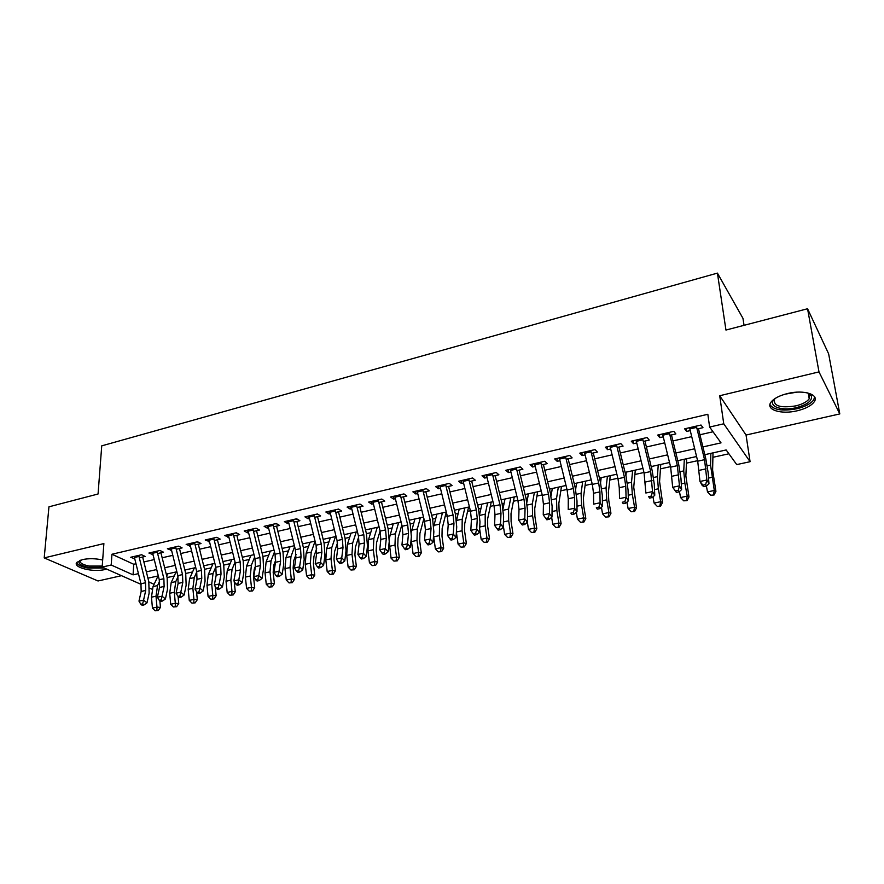 <?xml version="1.0" encoding="UTF-8"?>
<svg xmlns="http://www.w3.org/2000/svg" width="884" height="884" viewBox="0 0 884 884"><rect width="100%" height="100%" fill="white"/><g stroke="black" fill="none" stroke-linecap="round" stroke-linejoin="round"><path stroke-width="1.33" d="M102.677 560.014C95.582 558.434 88.842 558.29 82.444 559.605L76.786 562.412C72.411 567.418 93.151 572.556 104.865 569.528L106.588 569.064M797.202 410.784C805.578 408.739 811.225 405.789 814.142 401.922C819.777 394.573 803.843 389.402 787.522 393.535C779.246 395.623 773.71 398.54 770.914 402.297C765.334 409.767 781.169 414.729 797.202 410.784M744.052 325.323L742.958 318.351L717.421 273.112L101.737 445.856L98.058 494.001L48.951 506.819L44.2 557.903L98.025 580.976L121.506 575.683M717.421 273.112L725.952 330.052L807.556 308.748L828.628 353.81L839.8 413.922L818.993 371.899L719.709 395.734L723.753 423.801L750.085 461.702L736.726 464.597L726.151 449.956L704.813 454.685M719.709 395.734L746.052 435.038L839.8 413.922M746.052 435.038L750.085 461.702M167.109 577.561L174.225 575.992M185.706 573.462L192.579 571.948M204.58 569.307L211.188 567.848M223.74 565.086L230.083 563.683M243.188 560.799L249.266 559.462M262.935 556.445L268.736 555.174M283.002 552.025L288.504 550.82M303.367 547.539L308.571 546.389M324.063 542.986L328.958 541.903M345.08 538.356L349.655 537.339M366.44 533.649L370.683 532.709M388.131 528.864L392.032 528.002M410.187 524.002L413.734 523.229M423.204 521.14L424.442 520.864M432.608 519.063L435.79 518.367M445.216 516.289L447.216 515.847M455.393 514.046L458.188 513.427M467.592 511.361L470.376 510.742M478.553 508.941L480.962 508.411M490.322 506.344L493.913 505.56M502.112 503.747L504.112 503.305M513.427 501.261L517.858 500.278M526.068 498.477L527.649 498.123M536.919 496.079L542.212 494.918M550.434 493.106L551.583 492.852M560.799 490.819L566.998 489.46M575.219 487.648L575.915 487.493M585.086 485.471L592.203 483.902M609.783 480.034L617.85 478.255M634.9 474.498L643.961 472.498M660.447 468.863L670.536 466.642M686.448 463.139L697.586 460.686M712.902 457.304L728.913 453.779M807.556 308.748L818.993 371.899M139.274 557.793L145.175 556.434L141.595 554.743L130.699 557.263L134.733 558.843M157.606 553.561L163.507 552.202L159.971 550.478L148.91 553.041L152.998 554.633M176.203 549.273L182.115 547.903L178.612 546.157L167.396 548.754L171.529 550.345M195.088 544.909L201.011 543.549L197.552 541.77L186.159 544.411L190.336 546.003M214.26 540.489L220.182 539.118L216.768 537.306L205.21 539.991L209.442 541.594M233.719 535.991L239.652 534.621L236.293 532.787L224.547 535.505L228.823 537.118M253.487 531.428L259.432 530.057L256.106 528.19L244.183 530.952L247.531 532.809L248.514 532.577M273.565 526.798L279.51 525.428L276.239 523.516L264.128 526.334L267.421 528.212L268.515 527.958M293.952 522.09L299.897 520.72L296.681 518.775L284.383 521.637L287.62 523.549L288.825 523.273M314.66 517.306L320.616 515.936L317.455 513.969L304.947 516.864L308.14 518.809L309.455 518.51M335.699 512.455L341.655 511.074L338.55 509.073L325.853 512.013L328.992 514.002L330.406 513.67M357.081 507.515L363.037 506.145L359.998 504.101L347.092 507.096L350.174 509.107L351.71 508.753M378.805 502.499L384.772 501.129L381.777 499.051L368.672 502.09L371.689 504.145L373.346 503.758M400.894 497.405L406.85 496.023L403.933 493.913L390.595 497.007L393.557 499.095L395.336 498.687M423.337 492.222L429.293 490.841L426.442 488.697L412.883 491.836L415.789 493.968L417.69 493.526M446.155 486.951L452.111 485.581L449.326 483.382L435.547 486.576L438.376 488.753L440.409 488.277M469.349 481.603L475.316 480.222L472.597 477.99L458.586 481.239L461.349 483.449L463.514 482.951M492.941 476.156L498.907 474.774L496.256 472.509L482.012 475.802L484.697 478.056L487.007 477.526M516.941 470.619L522.897 469.238L520.322 466.929L505.836 470.288L508.455 472.575L510.897 472.012M541.339 464.984L547.295 463.603L544.809 461.249L530.068 464.664L532.61 466.995L535.207 466.398M566.169 459.249L572.125 457.879L569.716 455.47L554.721 458.951L557.174 461.326L559.926 460.697M591.429 453.415L597.374 452.044L595.054 449.591L579.793 453.138L582.169 455.558L585.075 454.884M617.143 447.481L623.076 446.111L620.844 443.613L605.319 447.216L607.606 449.68L610.667 448.973M643.309 441.447L649.232 440.077L647.099 437.525L631.286 441.193L633.485 443.713L636.723 442.961M669.939 435.293L675.862 433.922L673.818 431.337L657.729 435.061L659.829 437.624L663.243 436.84M702.913 446.928L721.024 442.862L709.62 427.049L707.841 414.276L111.948 554.246L133.727 564.268L135.959 563.76M143.882 561.948L154.236 559.583M162.17 557.771L172.778 555.34M180.723 553.528L191.596 551.041M199.563 549.218L210.701 546.666M218.691 544.842L230.105 542.223M238.105 540.4L249.796 537.726M257.819 535.892L269.808 533.151M277.841 531.306L290.118 528.499M298.184 526.654L310.759 523.781M318.837 521.936L331.732 518.985M339.821 517.129L353.036 514.112M361.136 512.256L374.683 509.162M382.794 507.305L396.684 504.123M404.817 502.267L419.049 499.007M427.193 497.151L441.779 493.813M449.934 491.946L464.896 488.521M473.062 486.653L488.399 483.15M496.576 481.283L512.3 477.68M520.488 475.813L536.61 472.122M544.809 470.244L561.34 466.465M569.55 464.586L586.501 460.708M594.722 458.829L612.115 454.851M620.336 452.973L638.171 448.895M646.403 447.006L664.702 442.818M672.934 440.939L691.708 436.641M699.94 434.762L713.023 431.768M697.056 429.038L702.968 427.668L701.023 425.027L684.647 428.828L686.647 431.436L690.238 430.607M141.108 584.379L102.157 567.097L103.881 543.583L44.2 557.903M102.157 567.097L111.185 565.02L133.064 574.854L138.434 573.65M111.948 554.246L111.185 565.02M709.62 427.049L723.753 423.801M152.07 589.241L149.639 588.158M148.877 581.959L154.103 584.313M696.57 456.52L677.763 460.686M669.519 462.52L651.188 466.575M642.955 468.409L625.087 472.365M616.855 474.2L599.44 478.056M591.219 479.879L574.235 483.647M566.014 485.471L549.45 489.139M541.24 490.963L525.096 494.543M516.897 496.366L501.151 499.858M492.963 501.67L477.603 505.084M469.426 506.897L454.442 510.212M446.276 512.024L431.668 515.273M423.513 517.074L409.259 520.234M401.115 522.046L387.214 525.129M379.081 526.93L365.512 529.936M357.401 531.737L344.163 534.676M336.064 536.466L323.157 539.339M315.069 541.13L302.472 543.925M294.394 545.715L282.106 548.434M274.051 550.224L262.051 552.887M254.017 554.666L242.304 557.263M234.293 559.042L222.867 561.572M214.856 563.351L203.707 565.826M195.729 567.594L184.844 570.014M176.877 571.771L166.258 574.136M158.302 575.893L147.937 578.191M146.357 571.871L156.722 569.539M164.667 567.76L175.275 565.373M183.242 563.583L194.115 561.141M202.093 559.351L213.243 556.854M221.243 555.053L232.658 552.489M240.669 550.699L252.371 548.069M260.404 546.268L272.394 543.572M280.449 541.77L292.737 539.008M300.803 537.196L313.389 534.367M321.467 532.555L334.373 529.66M342.473 527.836L355.699 524.875M363.81 523.052L377.369 520.013M385.49 518.179L399.391 515.063M407.524 513.239L421.767 510.035M429.922 508.212L444.519 504.93M452.685 503.095L467.658 499.736M475.835 497.902L491.184 494.454M499.372 492.62L515.107 489.084M523.306 487.25L539.439 483.625M547.649 481.78L564.191 478.067M572.412 476.222L589.385 472.41M597.606 470.564L615.01 466.664M623.231 464.818L641.088 460.807M649.32 458.962L667.641 454.84M675.884 452.995L694.68 448.774M133.727 564.268L133.064 574.854M686.26 428.453L686.647 431.436M659.475 434.663L659.829 437.624M633.154 440.762L633.485 443.713M607.308 446.752L607.606 449.68M581.904 452.641L582.169 455.558M556.931 458.431L557.174 461.326M532.389 464.122L532.61 466.995M508.267 469.724L508.455 472.575M484.543 475.216L484.697 478.056M461.205 480.631L461.349 483.449M438.265 485.957L438.376 488.753M415.69 491.184L415.789 493.968M393.49 496.333L393.557 499.095M371.645 501.394L371.689 504.145M350.141 506.388L350.174 509.107M328.981 511.295L328.992 514.002M308.151 516.123L308.14 518.809M287.654 520.875L287.62 523.549M267.465 525.549L267.421 528.212M247.586 530.157L247.531 532.809M228.017 534.698L227.939 537.328M208.746 539.174L208.646 541.782M189.751 543.572L189.64 546.168M171.032 548.268L170.921 550.489M152.578 552.931L152.468 554.754M134.39 557.472L134.302 558.942M696.36 426.11L704.548 459.68L706.891 480.001L708.968 483.78L708.139 472.653L705.852 458.951L698.459 428.707M689.542 427.69L697.708 461.183L699.984 481.471L706.891 480.001L705.653 484.565L702.89 485.15L703.73 486.653L706.493 486.078L705.653 484.565M703.73 486.653L702.084 485.239L699.984 481.471L702.89 485.15M706.493 486.078L708.968 483.78M713.001 452.873L712.614 470.122L715.929 491.349L714.062 494.996L710.692 495.228L714.062 494.996M710.692 495.228L707.498 491.902L706.404 486.089M707.498 491.902L714.305 490.476L710.559 465.072L710.846 453.348M713.41 494.653L714.305 490.476L715.929 491.349M807.523 392.883L811.324 395.767C812.562 400.618 807.534 404.585 796.23 407.668C780.594 411.59 766.406 405.535 775.202 398.408M774.992 398.596L774.638 399.071C773.003 405.944 780.031 408.22 795.722 405.9C802.407 404.253 806.915 401.877 809.236 398.783L809.667 394.85L807.788 392.982M769.931 404.618C773.577 409.999 782.55 411.369 796.838 408.751C805.147 406.717 810.75 403.778 813.645 399.933L814.661 397.015M102.82 567.395L88.82 567.418C80.289 565.661 77.328 563.307 79.925 560.368M80.378 560.202C79.262 562.721 82.223 564.677 89.273 566.069L102.235 566.058M76.643 562.633C77.648 565.053 81.461 566.865 88.069 568.069L104.224 568.014M669.254 432.398L677.376 465.658L679.464 485.846L681.619 489.581L680.967 478.509L678.801 464.918L671.464 434.939M662.547 433.945L670.658 467.139L672.68 487.294L679.464 485.846L678.249 490.366L675.531 490.94L676.404 492.432L679.111 491.858L678.249 490.366M676.404 492.432L672.68 487.294L675.531 490.94M679.111 491.858L681.619 489.581M642.624 438.563L650.679 471.537L652.525 491.592L654.768 495.272L654.282 484.266L652.215 470.774L644.944 441.061M636.038 440.088L644.082 472.995L645.872 493.007L652.525 491.592L651.331 496.079L648.657 496.642L649.563 498.101L652.226 497.537L651.331 496.079M649.563 498.101L648.657 496.642M652.226 497.537L654.768 495.272M616.468 444.63L624.458 477.316L625.761 486.277L626.071 497.239L628.391 500.852L628.071 489.913L626.104 476.52L618.888 447.083M609.993 446.133L617.971 478.741L619.264 487.692L619.529 498.631L626.071 497.239L624.889 501.681L622.27 502.234L623.198 503.67L625.817 503.118L624.889 501.681M623.198 503.67L622.27 502.234M625.817 503.118L628.391 500.852M590.766 450.597L598.689 482.984L599.927 491.88L600.081 502.775L602.479 506.344L602.313 495.471L600.446 482.178L593.286 452.995M584.412 452.067L592.324 484.388L593.54 493.272L593.661 504.145L600.081 502.775L598.91 507.184L596.335 507.725L597.308 509.151L599.871 508.598L598.91 507.184M597.308 509.151L596.335 507.725M599.871 508.598L602.479 506.344M686.658 458.719L685.862 475.901L688.99 496.974L687.1 500.598L683.73 500.83L687.1 500.598M683.73 500.83L680.558 497.537L679.464 491.537M680.558 497.537L687.244 496.145L684.857 483.128L683.752 470.918L684.315 459.238M686.404 500.278L687.244 496.145L688.99 496.974M660.757 464.465L659.574 481.581L662.514 502.51L660.602 506.112L657.243 506.344L660.602 506.112M657.243 506.344L654.094 503.084L652.989 496.852M654.094 503.084L660.668 501.703L658.359 488.797L657.409 476.653L658.237 465.017M651.641 468.409L651.795 466.443M659.862 505.792L660.668 501.703L662.514 502.51M635.298 470.1L633.74 487.161L636.502 507.935L634.579 511.516L631.209 511.759L634.579 511.516M631.209 511.759L628.093 508.521L626.988 502.09M628.093 508.521L634.557 507.173L632.325 494.366L631.519 482.299L632.612 470.697M625.916 475.736L626.27 472.111M633.795 511.217L634.557 507.173L636.502 507.935M610.269 475.658L608.347 492.653L608.789 500.631L610.943 513.284L608.999 516.831L605.639 517.074L608.999 516.831M605.639 517.074L602.545 513.869L601.429 507.25M602.545 513.869L608.888 512.543L606.744 499.836L606.081 487.846L607.418 476.288M600.579 482.719L601.186 477.669M608.181 516.543L608.888 512.543L610.943 513.284M565.506 456.442L573.373 488.554L574.545 497.394L574.545 508.223L577.009 511.748L576.998 500.93L575.23 487.725L568.125 458.796M559.263 457.901L567.108 489.935L568.268 498.753L568.235 509.571L574.545 508.223L573.396 512.587L570.865 513.118L571.86 514.521L574.379 513.991L573.396 512.587M571.86 514.521L570.865 513.118M574.379 513.991L577.009 511.748M585.672 481.117L583.396 498.046L583.738 505.979L585.816 518.532L583.86 522.057L580.501 522.3L583.86 522.057M580.501 522.3L577.44 519.129L576.324 512.333M577.44 519.129L583.672 517.825L581.595 505.206L581.075 493.294L582.655 481.78M575.639 489.449L576.534 483.139M582.998 521.781L583.672 517.825L585.816 518.532M540.688 462.199L548.489 494.034L549.594 502.808L549.45 513.582L551.981 517.041L552.113 506.289L550.445 493.184L543.395 464.509M534.544 463.625L542.334 495.394L543.428 504.145L543.251 514.897L549.45 513.582L548.312 517.902L545.826 518.422L546.842 519.803L549.329 519.284L548.312 517.902M549.329 519.284L551.981 517.041M543.251 514.897L545.826 518.422M561.473 486.476L558.854 503.35L559.119 511.228L561.119 523.693L559.141 527.196L555.793 527.439L559.141 527.196M555.793 527.439L552.754 524.289L551.638 517.339M552.754 524.289L558.887 523.008L556.876 510.499L556.5 498.653L558.312 487.183M551.075 495.979L552.279 488.521M558.246 526.93L558.887 523.008L561.119 523.693M516.289 467.857L524.024 499.427L525.074 508.123L524.787 518.842L527.383 522.256L527.66 511.56L526.091 498.554L519.085 470.122M510.256 469.26L517.98 500.753L519.007 509.438L518.687 520.135L524.787 518.842L523.659 523.118L521.217 523.637L522.267 524.997L524.709 524.488L523.659 523.118M524.709 524.488L527.383 522.256L528.477 529.372L534.511 528.113L532.577 515.692L532.334 503.913L534.367 492.487M518.687 520.135L521.217 523.637M537.671 491.758L534.732 508.565L534.897 516.4L536.831 528.765L534.842 532.245L531.505 532.488L534.842 532.245M526.886 502.322L528.433 493.802M533.914 531.991L534.511 528.113L536.831 528.765M531.505 532.488L528.477 529.372M492.3 473.426L499.979 504.72L500.974 513.361L500.543 524.013L503.206 527.383L503.615 516.753L502.134 503.836L495.184 475.636M486.366 474.796L494.034 506.024L495.007 514.654L494.554 525.284L500.543 524.013L499.427 528.256L497.029 528.765L498.101 530.113L500.499 529.604L499.427 528.256M500.499 529.604L503.206 527.383M494.554 525.284L497.029 528.765M514.267 496.952L511.007 513.692L511.096 521.472L512.963 533.748L510.952 537.207L507.615 537.461L510.952 537.207M507.615 537.461L504.62 534.367L503.283 525.483M504.62 534.367L510.543 533.129L508.676 520.798L508.565 509.096L510.808 497.714M503.062 508.488L504.985 499.007M509.991 536.964L510.543 533.129L512.963 533.748M468.719 478.896L476.332 509.924L477.272 518.499L476.708 529.096L479.437 532.422L479.979 521.847L478.576 509.018L471.68 481.062M462.873 480.244L470.487 511.206L471.404 519.77L470.818 530.345L476.708 529.096L475.614 533.306L473.249 533.803L474.343 535.129L476.708 534.632L475.614 533.306M476.708 534.632L479.437 532.422M470.818 530.345L473.249 533.803M491.239 502.057L487.67 518.731L487.681 526.477L489.482 538.654L487.46 542.091L484.134 542.345L487.46 542.091M484.134 542.345L481.15 539.284L479.625 528.798M481.15 539.284L486.985 538.058L485.183 525.825L485.194 514.19L487.648 502.852M479.614 514.499L481.913 504.123M486.465 541.859L486.985 538.058L489.482 538.654M445.525 484.266L453.083 515.041L453.956 523.56L453.271 534.091L456.056 537.373L456.73 526.864L455.415 514.123L448.564 486.399M439.779 485.603L447.337 516.311L448.199 524.809L447.481 535.328L453.271 534.091L452.188 538.268L449.868 538.754L450.984 540.069L453.304 539.572L452.188 538.268M453.304 539.572L456.056 537.373M447.481 535.328L449.868 538.754M468.586 507.084L464.719 523.693L464.641 531.383L466.376 543.483L464.354 546.898L461.028 547.152L464.354 546.898M461.028 547.152L458.078 544.113L456.387 532.234M458.078 544.113L463.802 542.909L462.067 530.765L462.199 519.206L464.851 507.902M456.531 520.356L459.216 509.162M463.327 546.677L463.802 542.909L466.376 543.483M422.707 489.559L430.221 520.079L431.038 528.533L430.232 539.008L433.072 542.246L433.856 531.792L432.63 519.151L425.834 491.648M417.06 490.863L424.563 521.317L425.37 529.77L424.53 540.223L430.232 539.008L429.149 543.141L426.873 543.627L428.011 544.92L430.298 544.433L429.149 543.141M430.298 544.433L433.072 542.246M424.53 540.223L426.873 543.627M446.276 512.046L442.144 528.577L441.989 536.223L443.657 548.224L441.624 551.616L438.309 551.881L441.624 551.616M438.309 551.881L435.37 548.865L433.569 535.682M435.37 548.865L441.006 547.682L439.337 535.627L439.58 524.135L442.431 512.886M433.801 526.146L436.884 514.112M440.563 551.406L441.006 547.682L443.657 548.224M400.264 494.764L407.723 525.03L408.485 533.428L407.557 543.837L410.452 547.03L411.369 536.643L410.209 524.079L403.469 496.808M394.717 496.046L402.154 526.256L402.905 534.643L401.955 545.03L407.557 543.837L406.496 547.947L404.253 548.423L405.413 549.693L407.657 549.218L406.496 547.947M407.657 549.218L410.452 547.03M401.955 545.03L404.253 548.423M423.889 518.599L419.922 533.384L419.69 540.975L421.303 552.898L419.259 556.268L415.944 556.533L419.259 556.268M415.944 556.533L413.038 553.539L411.159 538.942M413.038 553.539L418.585 552.378L416.972 540.411L417.325 528.986L420.364 517.77M411.414 532.013L414.905 518.985M418.165 556.069L418.585 552.378L421.303 552.898M378.197 499.88L385.59 529.903L386.308 538.245L385.269 548.599L388.209 551.749L389.236 541.417L388.153 528.941L381.457 501.891M372.728 501.151L380.12 531.107L380.816 539.439L379.744 549.771L385.269 548.599L384.22 552.666L382.01 553.13L383.192 554.39L385.402 553.925L384.22 552.666M385.402 553.925L388.209 551.749M379.744 549.771L382.01 553.13M401.822 524.908L398.054 538.102L397.756 545.66L399.314 557.495L397.259 560.843L393.955 561.108L397.259 560.843M393.955 561.108L391.059 558.135L389.192 541.826M391.059 558.135L396.518 556.997L394.96 545.119L395.424 533.759L398.651 522.588M389.369 538.19L393.269 523.781M396.131 560.655L396.518 556.997L399.314 557.495M356.473 504.919L363.821 534.698L364.484 542.975L363.324 553.274L366.33 556.39L367.457 546.102L366.451 533.726L359.81 506.886M351.103 506.167L358.429 535.881L359.081 544.146L357.898 554.434L363.324 553.274L362.285 557.307L360.119 557.771L361.324 559.008L363.49 558.555L362.285 557.307M363.49 558.555L366.33 556.39M357.898 554.434L360.119 557.771M380.087 531.008L376.54 542.754L376.164 550.268L377.667 562.014L375.601 565.34L372.297 565.605L375.601 565.34M372.297 565.605L369.424 562.666L367.943 550.887L368.54 539.616L371.987 528.51M369.424 562.666L374.805 561.539L373.302 549.749L373.877 538.455L377.269 527.328M374.451 565.163L374.805 561.539L377.667 562.014M335.102 509.869L342.384 539.406L343.003 547.638L341.743 557.881L344.793 560.953L346.031 550.732L345.103 538.433L338.495 511.803M329.809 511.096L337.08 540.577L337.688 548.798L336.406 559.019L341.743 557.881L340.716 561.881L338.583 562.334L339.799 563.561L341.942 563.108L340.716 561.881M337.986 509.692L337.434 509.328M341.942 563.108L344.793 560.953M336.406 559.019L338.583 562.334M358.672 536.942L355.357 547.34L354.915 554.798L356.363 566.467L354.285 569.771L350.992 570.036L354.285 569.771M350.992 570.036L348.141 567.119L346.716 555.428L347.412 544.224L351.025 533.151M348.141 567.119L353.434 566.014L351.987 554.301L352.661 543.074L356.23 532.002M353.114 569.594L353.434 566.014L356.363 566.467M314.063 514.753L321.301 544.058L321.875 552.224L320.505 562.412L323.599 565.44L324.936 555.274L324.074 543.063L317.522 516.643M308.859 515.958L316.074 545.207L316.638 553.362L315.245 563.528L320.505 562.412L319.489 566.379L317.389 566.821L318.627 568.036L320.726 567.583L319.489 566.379M317.024 514.543L316.461 514.19M320.726 567.583L323.599 565.44M315.245 563.528L317.389 566.821M337.533 542.798L334.506 551.837L333.997 559.263L335.39 570.843L333.301 574.136L330.019 574.401L333.301 574.136M330.019 574.401L327.191 571.506L325.809 559.892L326.616 548.754L330.384 537.726M327.191 571.506L332.395 570.412L331.003 558.787L331.776 547.627L335.511 536.588M332.108 573.97L332.395 570.412L335.39 570.843M293.355 519.549L300.538 548.621L301.068 556.743L299.599 566.865L302.737 569.86L304.184 559.749L303.389 547.616L296.88 521.416M288.228 520.742L295.4 549.76L295.919 557.859L294.427 567.97L299.599 566.865L298.593 570.81L296.527 571.241L297.786 572.434L299.853 572.003L298.593 570.81M296.383 519.328L295.808 518.985M299.853 572.003L302.737 569.86M294.427 567.97L296.527 571.241M316.671 548.577L313.975 556.279L313.411 563.661L314.748 575.164L312.649 578.423L309.378 578.7L312.649 578.423M309.378 578.7L306.571 575.827L305.245 564.29L306.129 553.218L310.063 542.235M306.571 575.827L311.687 574.755L310.35 563.207L311.223 552.102L315.091 541.196M311.433 578.269L311.687 574.755L314.748 575.164M272.979 524.278L280.106 553.119L280.593 561.185L279.024 571.252L282.206 574.213L283.742 564.158L283.013 552.102L276.548 526.102M267.929 525.45L275.046 554.235L275.521 562.29L273.93 572.346L279.024 571.252L278.029 575.164L275.996 575.594L277.267 576.766L279.311 576.346L278.029 575.164M276.062 524.035L275.476 523.693M279.311 576.346L282.206 574.213M273.93 572.346L275.996 575.594M296.074 554.323L293.764 560.644L293.134 567.981L294.416 579.407L292.317 582.655L289.057 582.921L292.317 582.655M289.057 582.921L286.261 580.07L284.979 568.622L285.963 557.605L290.051 546.677M286.261 580.07L291.311 579.02L290.018 567.55L290.98 556.522L294.626 546.644M291.068 582.501L291.311 579.02L294.416 579.407M252.901 528.93L259.984 557.55L260.426 565.561L258.769 575.572L261.984 578.49L263.62 568.5L262.957 556.522L256.537 530.72M247.94 530.08L255.012 558.644L255.432 566.644L253.752 576.644L258.769 575.572L257.785 579.451L255.774 579.871L257.067 581.042L259.078 580.611L257.785 579.451M256.051 528.676L255.454 528.334M259.078 580.611L261.984 578.49M253.752 576.644L255.774 579.871M275.72 560.069L273.852 564.953L273.167 572.246L274.405 583.584L272.294 586.81L269.034 587.086L272.294 586.81M269.034 587.086L266.261 584.258L265.034 572.887L266.106 561.937L270.338 551.052M266.261 584.258L271.233 583.219L269.996 571.826L271.045 560.865L274.482 551.936M271.023 586.678L271.233 583.219L274.405 583.584M233.144 533.516L240.183 561.915L240.57 569.871L238.824 579.827L242.083 582.711L243.807 572.766L243.21 560.876L236.835 535.273M228.249 534.643L235.277 562.997L235.663 570.931L233.884 580.876L238.824 579.827L237.851 583.672L235.873 584.092L237.188 585.241L239.155 584.821L237.851 583.672M236.348 533.24L235.741 532.908M239.155 584.821L242.083 582.711M233.884 580.876L235.873 584.092M255.542 565.926L254.249 569.186L253.498 576.445L254.691 587.705L252.57 590.91L249.321 591.186L252.57 590.91M249.321 591.186L246.57 588.379L245.387 577.086L246.548 566.202L250.923 555.351M246.57 588.379L251.465 587.352L250.271 576.048L251.41 565.141L254.625 557.108M251.288 590.777L251.465 587.352L254.691 587.705M213.685 538.024L220.668 566.213L221.022 574.114L219.188 584.015L222.481 586.865L224.293 576.976L223.751 565.163L217.42 539.759M208.867 539.141L215.84 567.274L216.182 575.164L214.326 585.053L219.188 584.015L218.226 587.827L216.282 588.247L217.608 589.374L219.552 588.965L218.226 587.827M216.945 537.737L216.337 537.406M219.552 588.965L222.481 586.865M214.326 585.053L216.282 588.247M235.453 572.092L234.072 579.849M234.216 581.418L235.277 591.761L233.155 594.954L229.906 595.219L233.155 594.954M229.906 595.219L227.177 592.435L226.039 581.23L227.287 570.401L231.796 559.594M227.177 592.435L231.995 591.429L230.857 580.202L232.072 569.351L235.056 562.147M231.84 594.821L231.995 591.429L235.277 591.761M194.524 542.467L201.453 570.434L201.773 578.291L199.85 588.136L203.176 590.954L205.077 581.12L204.591 569.384L198.303 544.168M189.773 543.572L196.701 571.484L196.999 579.329L195.055 589.164L199.85 588.136L198.9 591.926L196.977 592.335L198.314 593.451L200.237 593.053L198.9 591.926M197.828 542.157L197.209 541.848M200.237 593.053L203.176 590.954M195.055 589.164L196.977 592.335M215.585 578.335L215.011 581.418M215.243 586.545L216.149 595.761L214.016 598.932L210.79 599.197L214.016 598.932M210.79 599.197L208.072 596.435L206.989 585.307L208.304 574.534L212.956 563.771M208.072 596.435L212.823 595.44L211.718 584.291L213.022 573.506L215.784 567.064M212.69 598.811L212.823 595.44L216.149 595.761M175.64 546.842L182.524 574.6L182.811 582.401L180.8 592.203L184.17 594.987L186.148 585.197L185.728 573.539L179.474 548.511M170.966 547.925L177.839 575.639L178.115 583.429L176.082 593.208L180.8 592.203L179.861 595.96L177.971 596.357L179.319 597.462L181.209 597.065L179.861 595.96M178.999 546.522L178.38 546.213M181.209 597.065L184.17 594.987M176.082 593.208L177.971 596.357M196.535 591.595L197.309 599.695L195.176 602.844L191.95 603.12L195.176 602.844M191.95 603.12L189.253 600.38L188.204 589.319L189.607 578.611L194.381 567.893M189.253 600.38L193.928 599.396L192.878 588.324L194.259 577.595L196.789 571.871M204.071 565.749L203.828 566.301M193.817 602.733L193.928 599.396L197.309 599.695M157.043 551.152L163.883 578.711L164.126 586.457L162.037 596.203L165.441 598.954L167.507 589.219L167.131 577.639L160.921 552.798M152.435 552.224L159.264 579.727L159.496 587.462L157.396 597.197L162.037 596.203L161.109 599.938L159.253 600.324L160.612 601.418L162.468 601.032L161.109 599.938M160.457 550.82L159.827 550.511M162.468 601.032L165.441 598.954M157.396 597.197L159.253 600.324M178.082 596.457L178.745 603.573L176.601 606.7L173.386 606.976L176.601 606.7M173.386 606.976L170.711 604.258L169.706 593.274L171.187 582.622L176.082 571.948M170.711 604.258L175.319 603.297L174.303 592.291L175.761 581.628L178.06 576.6M185.795 569.804L185.143 571.23M175.231 606.601L175.319 603.297L178.745 603.573M138.722 555.406L145.517 582.755L145.716 590.457L143.562 600.148L146.987 602.855L149.131 593.186L148.81 581.672L142.644 557.019M134.18 556.456L140.965 583.76L141.164 591.44L138.976 601.12L143.562 600.148L142.633 603.849L140.799 604.236L142.18 605.319L144.015 604.932L142.633 603.849M142.18 555.053L141.539 554.754M144.015 604.932L146.987 602.855M138.976 601.12L140.799 604.236M159.86 600.822L160.446 607.396L158.302 610.501L155.098 610.789L158.302 610.501M155.098 610.789L152.435 608.081L151.473 597.175L153.031 586.578L158.048 575.948M152.435 608.081L156.976 607.131L156.015 596.203L157.54 585.595L159.584 581.252M167.761 573.793L166.733 576.025M156.921 610.402L156.976 607.131L160.446 607.396M704.548 459.68L697.708 461.183M706.073 468.851L699.222 470.332M696.658 427.37L689.829 428.95M708.537 478.067L711.83 477.36M707.277 465.791L710.559 465.072M796.816 392.164L784.97 394.198M677.376 465.658L670.658 467.139M678.824 474.763L672.083 476.222M669.542 433.646L662.834 435.204M650.679 471.537L644.082 472.995M652.061 480.564L645.442 482.001M642.911 439.812L636.325 441.337M624.458 477.316L617.971 478.741M625.761 486.277L619.264 487.692M616.745 445.868L610.28 447.359M598.689 482.984L592.324 484.388M599.927 491.88L593.54 493.272M591.042 451.812L584.689 453.282M681.288 483.891L684.857 483.128M680.183 471.691L683.752 470.918M654.525 489.614L658.359 488.797M653.574 477.493L657.409 476.653M628.226 495.239L632.325 494.366M627.43 483.194L631.519 482.299M602.391 500.764L606.744 499.836M601.739 488.786L606.081 487.846M573.373 488.554L567.108 489.935M574.545 497.394L568.268 498.753M565.782 457.658L559.539 459.105M576.998 506.189L581.595 505.206M576.501 494.289L581.075 493.294M548.489 494.034L542.334 495.394M549.594 502.808L543.428 504.145M540.953 463.404L534.82 464.829M552.058 511.527L556.876 510.499M551.682 499.703L556.5 498.653M524.024 499.427L517.98 500.753M525.074 508.123L519.007 509.438M516.554 469.05L510.521 470.454M527.527 516.764L532.577 515.692M527.295 505.018L532.334 503.913M499.979 504.72L494.034 506.024M500.974 513.361L495.007 514.654M492.565 474.609L486.631 475.979M503.416 521.925L508.676 520.798M503.305 510.245L508.565 509.096M476.332 509.924L470.487 511.206M477.272 518.499L471.404 519.77M468.973 480.067L463.139 481.415M479.714 526.997L485.183 525.825M479.725 515.383L485.194 514.19M453.083 515.041L447.337 516.311M453.956 523.56L448.199 524.809M445.779 485.438L440.033 486.764M456.398 531.98L462.067 530.765M456.542 520.433L462.199 519.206M430.221 520.079L424.563 521.317M431.038 528.533L425.37 529.77M422.961 490.708L417.314 492.023M433.712 536.831L439.337 535.627M433.978 525.35L439.58 524.135M407.723 525.03L402.154 526.256M408.485 533.428L402.905 534.643M400.518 495.902L394.96 497.195M411.436 541.594L416.972 540.411M411.822 530.179L417.325 528.986M385.59 529.903L380.12 531.107M386.308 538.245L380.816 539.439M378.44 501.018L372.982 502.278M389.512 546.279L394.96 545.119M390.01 534.931L395.424 533.759M363.821 534.698L358.429 535.881M364.484 542.975L359.081 544.146M356.716 506.046L351.346 507.283M367.943 550.887L373.302 549.749M368.54 539.616L373.877 538.455M342.384 539.406L337.08 540.577M343.003 547.638L337.688 548.798M335.345 510.985L330.052 512.212M346.716 555.428L351.987 554.301M347.412 544.224L352.661 543.074M321.301 544.058L316.074 545.207M321.875 552.224L316.638 553.362M314.306 515.858L309.091 517.063M325.809 559.892L331.003 558.787M326.616 548.754L331.776 547.627M300.538 548.621L295.4 549.76M301.068 556.743L295.919 557.859M293.587 520.654L288.471 521.836M305.245 564.29L310.35 563.207M306.129 553.218L311.223 552.102M280.106 553.119L275.046 554.235M280.593 561.185L275.521 562.29M273.211 525.372L268.161 526.533M284.979 568.622L290.018 567.55M285.963 557.605L290.98 556.522M259.984 557.55L255.012 558.644M260.426 565.561L255.432 566.644M253.133 530.013L248.161 531.162M265.034 572.887L269.996 571.826M266.106 561.937L271.045 560.865M240.183 561.915L235.277 562.997M240.57 569.871L235.663 570.931M233.376 534.588L228.481 535.715M245.387 577.086L250.271 576.048M246.548 566.202L251.41 565.141M220.668 566.213L215.84 567.274M221.022 574.114L216.182 575.164M213.906 539.096L209.088 540.212M226.039 581.23L230.857 580.202M227.287 570.401L232.072 569.351M201.453 570.434L196.701 571.484M201.773 578.291L196.999 579.329M194.745 543.527L189.994 544.621M206.989 585.307L211.718 584.291M208.304 574.534L213.022 573.506M182.524 574.6L177.839 575.639M182.811 582.401L178.115 583.429M175.861 547.903L171.187 548.975M188.204 589.319L192.878 588.324M189.607 578.611L194.259 577.595M163.883 578.711L159.264 579.727M164.126 586.457L159.496 587.462M157.264 552.202L152.656 553.274M169.706 593.274L174.303 592.291M171.187 582.622L175.761 581.628M145.517 582.755L140.965 583.76M145.716 590.457L141.164 591.44M138.932 556.445L134.401 557.495M151.473 597.175L156.015 596.203M153.031 586.578L157.54 585.595M809.667 394.85L811.324 395.767M808.274 393.314L809.236 398.783"/></g></svg>
